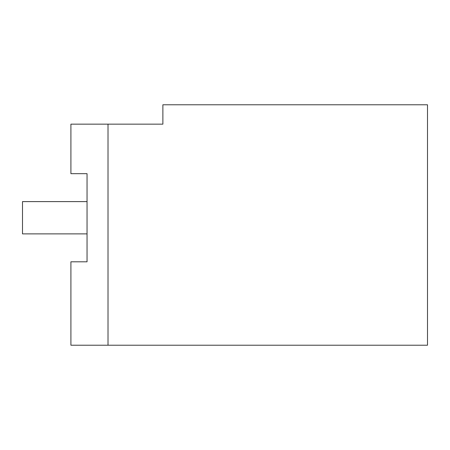 <?xml version="1.0" encoding="UTF-8"?>
<svg xmlns="http://www.w3.org/2000/svg" width="450" height="450" viewBox="0 0 450 450"><rect width="100%" height="100%" fill="white"/><g stroke="black" fill="none" stroke-linecap="round" stroke-linejoin="round"><path stroke-width="0.67" d="M87.041 261.804L70.909 261.804L70.909 345.212L427.5 345.212L427.5 104.788L162.877 104.788L162.877 124.155L70.909 124.155L70.909 173.672L87.041 173.672L87.041 261.804L87.041 233.876L22.5 233.876L22.5 201.606L87.041 201.606L87.041 173.672M108.017 345.212L108.017 124.155"/></g></svg>

